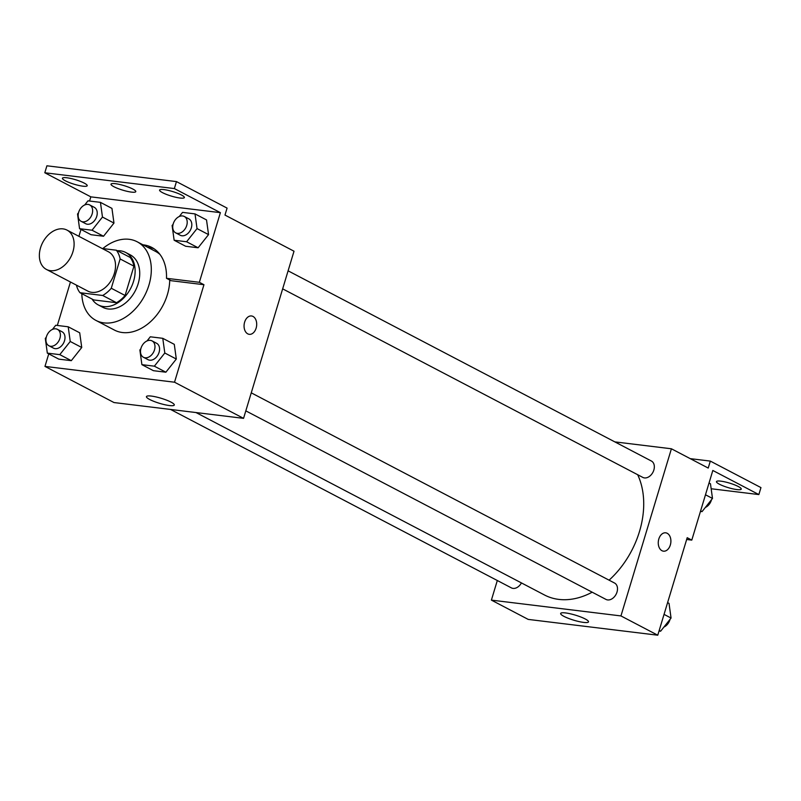 <?xml version="1.0" encoding="UTF-8"?>
<svg xmlns="http://www.w3.org/2000/svg" width="801" height="801" viewBox="0 0 801 801"><rect width="100%" height="100%" fill="white"/><g stroke="black" fill="none" stroke-linecap="round" stroke-linejoin="round"><path stroke-width="1.2" d="M40.541 247.799A22.198 15.8 117.6 0 1 67.034 230.117A22.198 15.8 117.6 0 1 70.738 257.111A22.198 15.8 117.6 0 1 46.448 269.446A22.198 15.8 117.6 0 1 40.541 247.799M67.034 230.117L108.455 251.794A22.198 15.8 117.6 0 1 112.16 278.798A22.198 15.8 117.6 0 1 87.87 291.123L46.448 269.446M116.355 250.212L130.162 257.441A28.646 20.395 117.6 0 1 133.937 266.172L125.086 295.489A28.646 20.395 117.6 0 1 116.495 302.708L93.767 299.944L79.97 292.715L102.688 295.479A28.646 20.395 117.6 0 0 111.279 288.26L120.13 258.943A28.646 20.395 117.6 0 0 116.355 250.212L102.107 248.48M79.97 292.715A28.646 20.395 117.6 0 1 76.435 285.146M92.055 299.043A29.597 21.076 -62.4 0 0 98.243 304.911A29.597 21.076 -62.4 0 0 130.633 288.47A29.597 21.076 -62.4 0 0 125.697 252.475A29.597 21.076 -62.4 0 0 120.38 250.833A29.597 21.076 -62.4 0 0 117.347 250.733M125.697 252.475L130.293 254.878A29.597 21.076 117.6 0 1 135.239 290.873A29.597 21.076 117.6 0 1 102.838 307.324L98.243 304.911M116.495 302.708L102.688 295.479M133.937 266.172L120.13 258.943M125.086 295.489L111.279 288.26M102.818 248.56A44.395 31.609 117.6 0 1 137.161 241.772A44.395 31.609 117.6 0 1 144.57 295.759A44.395 31.609 117.6 0 1 95.98 320.43A44.395 31.609 117.6 0 1 81.822 293.687M137.161 241.772L155.564 251.414A44.395 31.609 117.6 0 1 159.93 254.388M169.732 279.99A44.395 31.609 117.6 0 1 150.388 321.832A44.395 31.609 117.6 0 1 114.393 330.062L95.98 320.43M142.968 244.816A46.168 32.871 117.6 0 1 151.79 247.429A46.168 32.871 117.6 0 1 166.488 278.297L171.094 280.7L203.955 284.715L199.359 282.302L220.385 212.655L174.358 188.565L176.46 181.597L227.084 208.11L224.981 215.069L294.017 251.214L243.554 418.352L174.518 382.207L203.955 284.715M154.022 248.761A46.168 32.871 -62.4 0 0 147.564 247.219M70.448 282.012L57.332 325.456M48.761 353.872L44.966 366.407L174.518 382.207M46.288 337.191L45.297 338.433L47.329 353.121L58.833 359.148L71.299 360.67L81.742 347.494L79.71 332.805L68.205 326.788L55.74 325.266L52.455 329.411M140.856 348.725L139.875 349.967L141.897 364.655L153.402 370.683L165.877 372.205L176.31 359.038L174.288 344.35L162.773 338.322L150.308 336.8L147.024 340.946M78.909 236.335L80.991 229.446M89.572 201.041L90.833 196.856L44.806 172.766L46.909 165.797L176.46 181.597M243.554 418.352L114.002 402.553L44.966 366.407M170.983 402.112A14.548 2.653 16.8 0 1 174.298 405.016A14.548 2.653 16.8 0 1 159.609 403.354A14.548 2.653 16.8 0 1 146.443 396.605A14.548 2.653 16.8 0 1 155.915 396.895A14.548 2.653 16.8 0 1 170.983 402.112M247.749 333.847A9.252 6.268 -83 0 1 244.345 323.244A9.252 6.268 -83 0 1 251.494 315.964A9.252 6.268 -83 0 1 256.6 325.907A9.252 6.268 -83 0 1 249.261 334.327A9.252 6.268 -83 0 1 247.749 333.847M249.251 334.327A9.252 6.268 97 0 0 256.6 325.907A9.252 6.268 97 0 0 251.494 315.964M44.806 172.766L174.358 188.565M166.488 278.297L199.359 282.302M173.096 224.3L172.105 225.542L174.137 240.24L185.642 246.257L198.107 247.779L208.55 234.613L206.518 219.925L195.013 213.897L182.548 212.375L179.264 216.52M78.518 212.766L77.537 214.007L79.569 228.696L91.074 234.723L103.539 236.245L113.972 223.079L111.95 208.39L100.445 202.363L87.98 200.841L84.686 204.986M90.833 196.856L220.385 212.655M84.255 183.119A12.946 2.363 16.8 0 1 87.209 185.712A12.946 2.363 16.8 0 1 74.133 184.22A12.946 2.363 16.8 0 1 62.418 178.222A12.946 2.363 16.8 0 1 70.838 178.483A12.946 2.363 16.8 0 1 84.255 183.119M181.416 194.973A12.946 2.363 16.8 0 1 184.37 197.557A12.946 2.363 16.8 0 1 171.294 196.075A12.946 2.363 16.8 0 1 159.579 190.077A12.946 2.363 16.8 0 1 168 190.328A12.946 2.363 16.8 0 1 181.416 194.973M132.836 189.046A12.946 2.363 16.8 0 1 135.79 191.639A12.946 2.363 16.8 0 1 122.713 190.147A12.946 2.363 16.8 0 1 110.999 184.15A12.946 2.363 16.8 0 1 119.419 184.41A12.946 2.363 16.8 0 1 132.836 189.046M637.666 474.713A79.609 56.681 117.6 0 1 609.08 580.174M592.179 592.199A79.609 56.681 117.6 0 1 544.47 594.983L196.015 412.555M170.573 409.451L511.398 587.884A9.252 6.588 -62.4 0 0 521.431 582.918M288.1 270.828L651.393 461.026A9.252 6.588 117.6 0 1 652.935 472.27A9.252 6.588 117.6 0 1 642.813 477.406L282.653 288.851M251.264 392.84L614.557 583.038A9.252 6.588 117.6 0 1 616.099 594.282A9.252 6.588 117.6 0 1 605.977 599.418L245.817 410.863M497.311 580.505L491.393 600.119L620.945 615.929L671.408 448.78L614.838 441.882M491.393 600.119L528.209 619.403L657.761 635.203L687.198 537.701L691.794 540.114L712.82 470.467L758.847 494.567L760.95 487.599L710.327 461.096L708.224 468.064L671.408 448.78M585.191 618.953A14.548 2.653 16.8 0 1 588.505 621.866A14.548 2.653 16.8 0 1 573.806 620.204A14.548 2.653 16.8 0 1 560.65 613.456A14.548 2.653 16.8 0 1 570.112 613.746A14.548 2.653 16.8 0 1 585.191 618.953M657.761 635.203L620.945 615.929M661.956 550.698A9.252 6.268 -83 0 1 658.542 540.094A9.252 6.268 -83 0 1 665.701 532.815A9.252 6.268 -83 0 1 670.807 542.748A9.252 6.268 -83 0 1 663.458 551.178A9.252 6.268 -83 0 1 661.956 550.698M663.458 551.178A9.252 6.268 97 0 0 670.797 542.748A9.252 6.268 97 0 0 665.701 532.815M758.847 494.567L711.158 488.75M710.327 461.096L690.242 458.643M691.794 540.114L686.657 539.484M719.398 484.204A12.946 2.363 16.8 0 1 716.454 481.621A12.946 2.363 16.8 0 1 729.531 483.103A12.946 2.363 16.8 0 1 741.245 489.101A12.946 2.363 16.8 0 1 732.815 488.85A12.946 2.363 16.8 0 1 719.398 484.204M659.023 631.018L660.615 631.218L671.058 618.052L669.025 603.363L667.603 602.612M671.058 618.052L664.049 614.377M660.615 631.218L659.193 630.467M670.067 619.293A9.252 6.588 117.6 0 1 663.899 627.073M700.464 511.418L702.056 511.609L712.5 498.442L710.467 483.754L709.035 483.013M712.5 498.442L705.491 494.778M702.056 511.609L700.625 510.868M711.508 499.684A9.252 6.588 117.6 0 1 705.341 507.464M47.329 353.121L59.795 354.643L70.238 341.476L68.205 326.788M57.452 329.351L62.057 331.764A9.252 6.588 117.6 0 1 63.599 343.008A9.252 6.588 117.6 0 1 53.477 348.145L48.871 345.742A9.252 6.588 117.6 0 1 46.418 336.72A9.252 6.588 117.6 0 1 57.452 329.351A9.252 6.588 117.6 0 1 59.004 340.595A9.252 6.588 117.6 0 1 48.871 345.742M58.833 359.148L71.299 360.67L81.742 347.494L70.238 341.476M81.742 347.494L79.71 332.805M71.299 360.67L59.795 354.643M141.897 364.655L154.363 366.177L164.806 353.011L162.773 338.322M152.03 340.886L156.626 343.299A9.252 6.588 117.6 0 1 158.177 354.543A9.252 6.588 117.6 0 1 148.045 359.679L143.449 357.276A9.252 6.588 117.6 0 1 140.986 348.255A9.252 6.588 117.6 0 1 152.03 340.886A9.252 6.588 117.6 0 1 153.572 352.14A9.252 6.588 117.6 0 1 143.449 357.276M153.402 370.683L165.877 372.205L176.31 359.038L164.806 353.011M176.31 359.038L174.288 344.35M165.877 372.205L154.363 366.177M79.569 228.696L92.035 230.217L102.468 217.051L100.445 202.363M89.692 204.926L94.288 207.339A9.252 6.588 117.6 0 1 95.84 218.583A9.252 6.588 117.6 0 1 85.717 223.719L81.111 221.316A9.252 6.588 117.6 0 1 78.648 212.295A9.252 6.588 117.6 0 1 89.692 204.926A9.252 6.588 117.6 0 1 91.234 216.18A9.252 6.588 117.6 0 1 81.111 221.316M91.074 234.723L103.539 236.245L113.972 223.079L102.468 217.051M113.972 223.079L111.95 208.39M103.539 236.245L92.035 230.217M174.137 240.24L186.603 241.752L197.036 228.585L195.013 213.897M184.26 216.46L188.866 218.873A9.252 6.588 117.6 0 1 190.408 230.117A9.252 6.588 117.6 0 1 180.285 235.264L175.679 232.851A9.252 6.588 117.6 0 1 173.226 223.839A9.252 6.588 117.6 0 1 184.26 216.46A9.252 6.588 117.6 0 1 185.802 227.714A9.252 6.588 117.6 0 1 175.679 232.851M185.642 246.257L198.107 247.779L208.55 234.613L197.036 228.585M208.55 234.613L206.518 219.925M198.107 247.779L186.603 241.752"/></g></svg>

